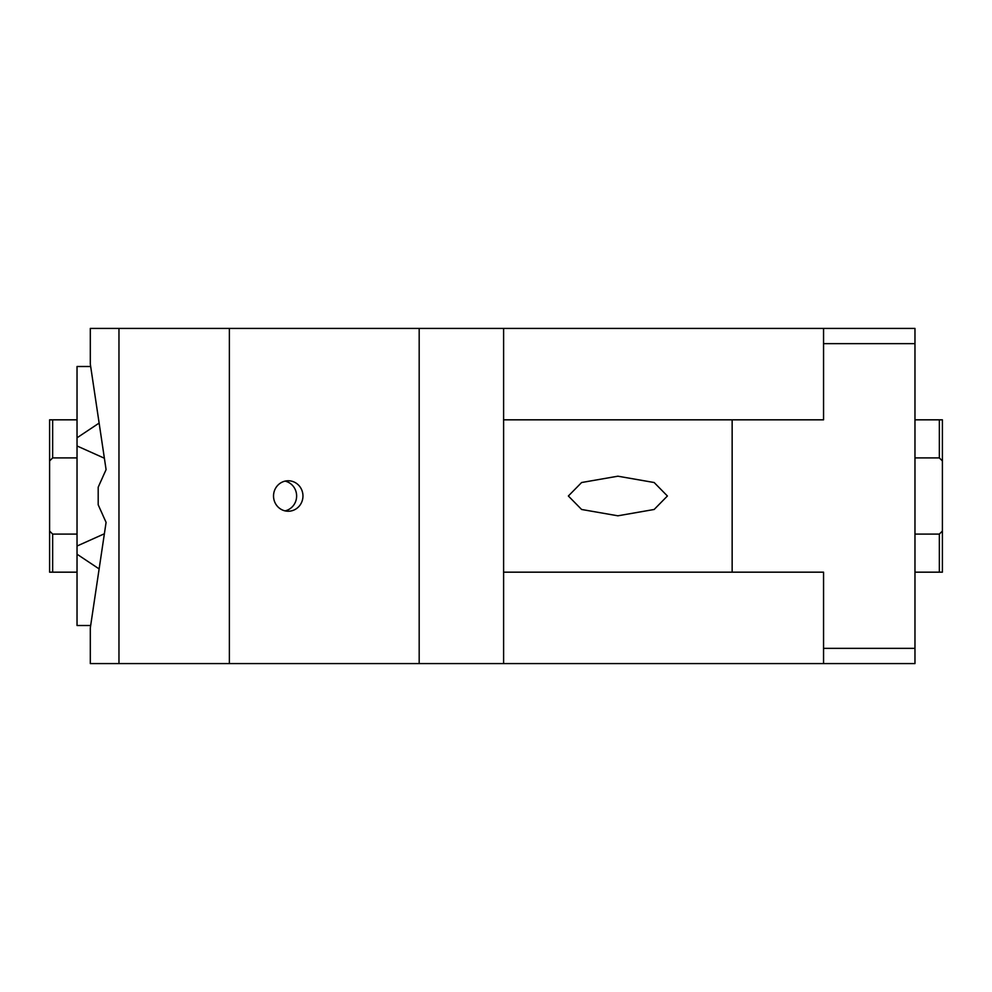 <?xml version="1.0" encoding="UTF-8"?>
<svg xmlns="http://www.w3.org/2000/svg" width="992" height="992" viewBox="0 0 992 992"><rect width="100%" height="100%" fill="white"/><g stroke="black" fill="none" stroke-linecap="round" stroke-linejoin="round"><path stroke-width="1.49" d="M823.558 648.359L914.971 648.359L914.971 663.586L823.558 663.586L823.558 572.173L732.146 572.173L732.146 419.827L823.558 419.827L823.558 343.641L914.971 343.641L914.971 328.414L503.614 328.414L503.614 663.586L118.966 663.586L118.966 328.414L90.309 328.414L90.309 364.052L106.082 469.613L98.196 487.208L98.196 504.792L106.082 522.387L90.309 627.948L90.309 663.586L118.966 663.586M914.971 534.093L939.35 534.093L942.4 531.042L942.4 460.958L939.35 457.907L914.971 457.907M914.971 419.827L942.4 419.827L942.4 460.958M942.4 531.042L942.4 572.173L914.971 572.173M939.35 419.827L939.35 457.907M939.35 572.173L939.35 534.093M667.405 496L654.15 482.521L617.88 476.197L581.61 482.521L568.366 496L581.61 509.479L617.88 515.803L654.15 509.479L667.405 496M823.558 663.586L503.614 663.586M503.614 572.173L732.146 572.173M823.558 343.641L823.558 328.414M914.971 648.359L914.971 343.641M732.146 419.827L503.614 419.827M104.383 533.77L77.029 546.034L77.029 366.494L90.669 366.494M90.669 625.506L77.029 625.506L77.029 546.034M77.029 437.794L99.126 423.076M104.383 458.23L77.029 445.966M99.126 568.924L77.029 554.206M77.029 457.907L52.65 457.907L49.6 460.958L49.6 531.042L52.65 534.093L77.029 534.093M77.029 572.173L49.6 572.173L49.6 531.042M49.6 460.958L49.6 419.827L77.029 419.827M52.65 572.173L52.65 534.093M52.65 457.907L52.65 419.827M285.088 510.88A15.24 14.719 90 0 0 285.088 481.12M273.532 496A15.24 14.719 90 0 0 288.25 511.24A15.24 14.719 90 0 0 302.957 496A15.24 14.719 90 0 0 288.25 480.76A15.24 14.719 90 0 0 273.532 496M419.182 663.586L419.182 328.414L118.966 328.414M229.375 663.586L229.375 328.414M503.614 328.414L419.182 328.414"/></g></svg>
